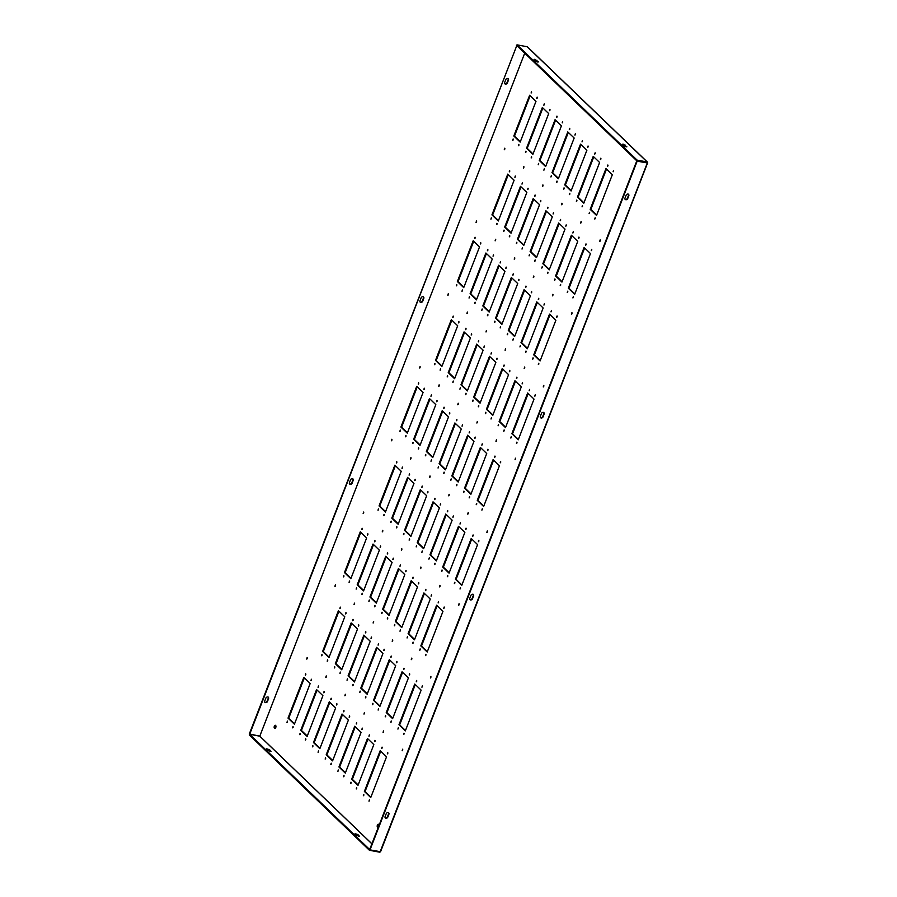 <?xml version="1.0" encoding="UTF-8"?>
<svg xmlns="http://www.w3.org/2000/svg" width="897" height="897" viewBox="0 0 897 897"><rect width="100%" height="100%" fill="white"/><g stroke="black" fill="none" stroke-linecap="round" stroke-linejoin="round"><path stroke-width="1.35" d="M515.315 176.978L515.427 176.384M515.282 175.98L514.9 177.314L515.282 175.98M509.664 171.551L509.776 170.957M509.631 170.553L509.249 171.888L509.631 170.553M491.321 218.846L491.433 218.251M491.287 217.848L490.906 219.182L491.287 217.848M496.972 224.284L497.084 223.678M496.938 223.275L496.557 224.62L496.938 223.275M458.872 322.505L458.984 321.911M458.838 321.507L458.457 322.842L458.838 321.507M453.22 317.078L453.333 316.484M453.176 316.08L452.806 317.415L453.176 316.08M434.866 364.373L434.978 363.778M434.832 363.375L434.462 364.709L434.832 363.375M440.528 369.811L440.64 369.205M440.494 368.802L440.113 370.147L440.494 368.802M402.428 468.032L402.54 467.438M402.394 467.034L402.013 468.369L402.394 467.034M396.766 462.605L396.878 462.011M396.732 461.607L396.362 462.942L396.732 461.607M378.422 509.9L378.534 509.305M378.388 508.902L378.007 510.236L378.388 508.902M384.084 515.338L384.196 514.732M384.051 514.329L383.669 515.674L384.051 514.329M528.041 189.2L528.154 188.605M528.008 188.202L527.627 189.536L528.008 188.202M522.39 183.773L522.503 183.179M522.357 182.775L521.976 184.109L522.357 182.775M504.047 231.067L504.159 230.473M504.013 230.069L503.632 231.404L504.013 230.069M509.698 236.505L509.81 235.9M509.664 235.496L509.283 236.842L509.664 235.496M471.598 334.727L471.71 334.133M471.564 333.729L471.183 335.063L471.564 333.729M465.947 329.3L466.059 328.706M465.902 328.302L465.532 329.636L465.902 328.302M447.592 376.594L447.704 376M447.558 375.596L447.188 376.931L447.558 375.596M453.254 382.032L453.366 381.427M453.22 381.023L452.839 382.369L453.22 381.023M415.154 480.254L415.266 479.66M415.12 479.256L414.739 480.59L415.12 479.256M409.492 474.827L409.604 474.233M409.458 473.829L409.088 475.163L409.458 473.829M391.148 522.121L391.26 521.527M391.114 521.123L390.733 522.458L391.114 521.123M396.81 527.559L396.923 526.954M396.777 526.55L396.396 527.896L396.777 526.55M540.768 201.421L540.88 200.827M540.734 200.423L540.353 201.758L540.734 200.423M535.117 195.995L535.229 195.4M535.083 194.997L534.702 196.331L535.083 194.997M516.773 243.289L516.885 242.695M516.739 242.291L516.358 243.625L516.739 242.291M522.424 248.716L522.536 248.121M522.39 247.718L522.009 249.063L522.39 247.718M484.324 346.948L484.436 346.354M484.29 345.95L483.909 347.285L484.29 345.95M478.673 341.522L478.785 340.927M478.628 340.524L478.258 341.858L478.628 340.524M460.318 388.816L460.43 388.222M460.284 387.818L459.914 389.152L460.284 387.818M465.98 394.243L466.092 393.648M465.947 393.245L465.565 394.59L465.947 393.245M427.88 492.475L427.992 491.881M427.847 491.478L427.465 492.812L427.847 491.478M422.218 487.049L422.33 486.454M422.184 486.051L421.814 487.385L422.184 486.051M403.874 534.343L403.986 533.749M403.841 533.345L403.459 534.679L403.841 533.345M409.537 539.77L409.649 539.175M409.503 538.772L409.122 540.117L409.503 538.772M553.494 213.643L553.606 213.049M553.46 212.645L553.079 213.979L553.46 212.645M547.843 208.216L547.955 207.611M547.809 207.218L547.428 208.553L547.809 207.218M529.499 255.51L529.611 254.916M529.465 254.513L529.084 255.847L529.465 254.513M535.15 260.937L535.262 260.343M535.117 259.939L534.735 261.274L535.117 259.939M497.05 359.17L497.162 358.576M497.016 358.172L496.635 359.506L497.016 358.172M491.399 353.743L491.511 353.138M491.354 352.745L490.984 354.08L491.354 352.745M473.044 401.037L473.156 400.443M473.011 400.04L472.641 401.374L473.011 400.04M478.706 406.464L478.819 405.87M478.673 405.466L478.292 406.801L478.673 405.466M440.606 504.697L440.719 504.103M440.573 503.699L440.192 505.033L440.573 503.699M434.944 499.27L435.056 498.665M434.91 498.272L434.54 499.607L434.91 498.272M416.6 546.565L416.713 545.97M416.567 545.567L416.186 546.901L416.567 545.567M422.263 551.991L422.375 551.397M422.229 550.993L421.848 552.328L422.229 550.993M566.22 225.865L566.332 225.27M566.186 224.867L565.805 226.201L566.186 224.867M560.569 220.438L560.681 219.832M560.535 219.44L560.154 220.774L560.535 219.44M542.225 267.732L542.337 267.138M542.192 266.734L541.81 268.068L542.192 266.734M547.876 273.159L547.989 272.565M547.843 272.161L547.462 273.495L547.843 272.161M509.776 371.392L509.888 370.797M509.743 370.394L509.361 371.728L509.743 370.394M504.125 365.965L504.237 365.359M504.08 364.967L503.71 366.301L504.08 364.967M485.77 413.259L485.882 412.665M485.737 412.261L485.367 413.595L485.737 412.261M491.433 418.686L491.545 418.092M491.399 417.688L491.018 419.022L491.399 417.688M453.333 516.919L453.445 516.324M453.299 515.921L452.918 517.255L453.299 515.921M447.67 511.492L447.782 510.886M447.637 510.494L447.267 511.828L447.637 510.494M429.327 558.786L429.439 558.192M429.293 557.788L428.912 559.123L429.293 557.788M434.989 564.213L435.101 563.619M434.955 563.215L434.574 564.549L434.955 563.215M578.946 238.086L579.058 237.492M578.913 237.088L578.531 238.423L578.913 237.088M573.295 232.659L573.407 232.054M573.261 231.661L572.88 232.996L573.261 231.661M554.951 279.954L555.064 279.359M554.918 278.956L554.537 280.29L554.918 278.956M560.603 285.381L560.715 284.786M560.569 284.383L560.188 285.717L560.569 284.383M522.503 383.613L522.615 383.019M522.469 382.615L522.088 383.95L522.469 382.615M516.851 378.186L516.964 377.581M516.807 377.188L516.437 378.523L516.807 377.188M498.497 425.481L498.609 424.886M498.463 424.483L498.093 425.817L498.463 424.483M504.159 430.908L504.271 430.313M504.125 429.91L503.744 431.244L504.125 429.91M466.059 529.14L466.171 528.546M466.025 528.142L465.644 529.477L466.025 528.142M460.396 523.713L460.509 523.108M460.363 522.716L459.993 524.05L460.363 522.716M442.053 571.008L442.165 570.414M442.019 570.01L441.638 571.344L442.019 570.01M447.715 576.435L447.827 575.84M447.681 575.437L447.3 576.771L447.681 575.437M345.984 613.559L346.096 612.965M345.939 612.561L345.569 613.896L345.939 612.561M340.322 608.132L340.434 607.538M340.288 607.134L339.907 608.469L340.288 607.134M321.978 655.427L322.09 654.832M321.945 654.429L321.563 655.763L321.945 654.429M327.629 660.865L327.741 660.259M327.596 659.856L327.226 661.201L327.596 659.856M358.71 625.781L358.822 625.187M358.665 624.783L358.295 626.117L358.665 624.783M353.048 620.354L353.16 619.76M353.014 619.356L352.633 620.69L353.014 619.356M334.704 667.648L334.816 667.054M334.671 666.65L334.289 667.985L334.671 666.65M340.355 673.086L340.468 672.481M340.322 672.077L339.952 673.423L340.322 672.077M371.436 638.002L371.549 637.408M371.392 637.005L371.022 638.339L371.392 637.005M365.774 632.576L365.886 631.981M365.741 631.578L365.359 632.912L365.741 631.578M347.431 679.87L347.543 679.276M347.397 678.872L347.016 680.206L347.397 678.872M353.082 685.297L353.194 684.703M353.048 684.299L352.678 685.644L353.048 684.299M384.163 650.224L384.275 649.63M384.118 649.226L383.748 650.56L384.118 649.226M378.5 644.797L378.612 644.192M378.467 643.799L378.086 645.134L378.467 643.799M360.157 692.092L360.269 691.497M360.123 691.094L359.742 692.428L360.123 691.094M365.808 697.518L365.92 696.924M365.774 696.521L365.404 697.855L365.774 696.521M396.889 662.446L397.001 661.851M396.844 661.448L396.474 662.782L396.844 661.448M391.227 657.019L391.339 656.413M391.193 656.021L390.812 657.355L391.193 656.021M372.883 704.313L372.995 703.719M372.849 703.315L372.468 704.65L372.849 703.315M378.534 709.74L378.646 709.146M378.5 708.742L378.13 710.076L378.5 708.742M409.615 674.667L409.727 674.073M409.57 673.669L409.2 675.004L409.57 673.669M403.953 669.24L404.065 668.635M403.919 668.243L403.538 669.577L403.919 668.243M385.609 716.535L385.721 715.941M385.575 715.537L385.194 716.871L385.575 715.537M391.26 721.962L391.372 721.367M391.227 720.964L390.857 722.298L391.227 720.964M475.074 238.198L475.186 237.604M475.04 237.2L474.659 238.546L475.04 237.2M487.8 250.42L487.912 249.826M487.766 249.422L487.385 250.756L487.766 249.422M500.526 262.642L500.638 262.047M500.492 261.644L500.111 262.978L500.492 261.644M513.252 274.863L513.364 274.269M513.219 273.865L512.837 275.2L513.219 273.865M525.978 287.085L526.091 286.491M525.945 286.087L525.564 287.421L525.945 286.087M538.705 299.306L538.817 298.712M538.671 298.309L538.29 299.643L538.671 298.309M418.63 383.725L418.742 383.131M418.596 382.727L418.215 384.073L418.596 382.727M431.356 395.947L431.468 395.353M431.322 394.949L430.941 396.283L431.322 394.949M444.082 408.169L444.194 407.574M444.049 407.171L443.667 408.505L444.049 407.171M456.808 420.39L456.921 419.796M456.775 419.392L456.394 420.727L456.775 419.392M469.535 432.612L469.647 432.018M469.501 431.614L469.12 432.948L469.501 431.614M482.261 444.834L482.373 444.239M482.227 443.836L481.846 445.17L482.227 443.836M362.186 529.252L362.298 528.658M362.153 528.255L361.771 529.6L362.153 528.255M374.912 541.474L375.024 540.88M374.879 540.476L374.498 541.81L374.879 540.476M387.639 553.696L387.751 553.101M387.605 552.698L387.224 554.032L387.605 552.698M400.365 565.917L400.477 565.323M400.331 564.919L399.95 566.254L400.331 564.919M413.091 578.139L413.203 577.545M413.057 577.141L412.676 578.475L413.057 577.141M425.817 590.361L425.929 589.766M425.783 589.363L425.402 590.697L425.783 589.363M513.174 139.977L513.286 139.371M513.14 138.979L512.77 140.313L513.14 138.979M525.9 152.198L526.012 151.593M525.866 151.201L525.496 152.535L525.866 151.201M538.626 164.42L538.738 163.815M538.592 163.411L538.222 164.756L538.592 163.411M551.352 176.642L551.464 176.036M551.319 175.633L550.937 176.978L551.319 175.633M564.078 188.852L564.191 188.258M564.045 187.854L563.664 189.2L564.045 187.854M576.805 201.074L576.917 200.48M576.771 200.076L576.39 201.41L576.771 200.076M456.73 285.504L456.842 284.898M456.696 284.506L456.315 285.84L456.696 284.506M469.456 297.726L469.568 297.12M469.423 296.728L469.041 298.062L469.423 296.728M482.182 309.947L482.294 309.342M482.149 308.938L481.767 310.284L482.149 308.938M494.909 322.169L495.021 321.563M494.875 321.16L494.494 322.505L494.875 321.16M507.635 334.379L507.747 333.785M507.601 333.381L507.22 334.727L507.601 333.381M520.361 346.601L520.473 346.007M520.327 345.603L519.946 346.937L520.327 345.603M400.286 431.031L400.398 430.425M400.253 430.033L399.871 431.367L400.253 430.033M413.012 443.253L413.125 442.647M412.979 442.255L412.598 443.589L412.979 442.255M425.739 455.474L425.851 454.869M425.705 454.465L425.324 455.811L425.705 454.465M438.465 467.696L438.577 467.09M438.431 466.687L438.05 468.032L438.431 466.687M451.191 479.906L451.303 479.312M451.157 478.908L450.776 480.254L451.157 478.908M463.917 492.128L464.029 491.534M463.884 491.13L463.502 492.464L463.884 491.13M343.843 576.558L343.955 575.952M343.809 575.56L343.428 576.894L343.809 575.56M356.569 588.78L356.681 588.174M356.535 587.782L356.154 589.116L356.535 587.782M369.295 601.001L369.407 600.396M369.261 599.992L368.88 601.338L369.261 599.992M382.021 613.223L382.133 612.617M381.987 612.214L381.606 613.559L381.987 612.214M394.747 625.433L394.859 624.839M394.714 624.435L394.332 625.781L394.714 624.435M407.473 637.655L407.586 637.061M407.44 636.657L407.059 637.991L407.44 636.657M518.836 145.404L518.948 144.809M518.802 144.406L518.421 145.74L518.802 144.406M531.562 157.625L531.674 157.031M531.529 156.627L531.147 157.962L531.529 156.627M544.288 169.847L544.401 169.253M544.255 168.849L543.874 170.183L544.255 168.849M557.015 182.069L557.127 181.474M556.981 181.071L556.6 182.405L556.981 181.071M569.741 194.29L569.853 193.696M569.707 193.292L569.326 194.627L569.707 193.292M582.467 206.512L582.579 205.918M582.433 205.514L582.052 206.848L582.433 205.514M462.392 290.931L462.504 290.336M462.347 289.933L461.977 291.267L462.347 289.933M475.118 303.152L475.231 302.558M475.074 302.154L474.704 303.489L475.074 302.154M487.845 315.374L487.946 314.78M487.8 314.376L487.43 315.71L487.8 314.376M500.571 327.596L500.672 327.001M500.526 326.598L500.156 327.932L500.526 326.598M513.286 339.817L513.398 339.223M513.252 338.819L512.882 340.154L513.252 338.819M526.012 352.039L526.124 351.445M525.978 351.041L525.608 352.375L525.978 351.041M405.937 436.458L406.049 435.864M405.904 435.46L405.534 436.794L405.904 435.46M418.664 448.679L418.776 448.085M418.63 447.681L418.26 449.016L418.63 447.681M431.39 460.901L431.502 460.307M431.356 459.903L430.975 461.237L431.356 459.903M444.116 473.123L444.228 472.528M444.082 472.125L443.701 473.459L444.082 472.125M456.842 485.344L456.954 484.75M456.808 484.346L456.427 485.681L456.808 484.346M469.568 497.566L469.68 496.972M469.535 496.568L469.153 497.902L469.535 496.568M349.494 581.985L349.606 581.391M349.46 580.987L349.079 582.321L349.46 580.987M362.22 594.206L362.332 593.612M362.186 593.209L361.805 594.543L362.186 593.209M374.946 606.428L375.058 605.834M374.912 605.43L374.531 606.764L374.912 605.43M387.672 618.65L387.784 618.055M387.639 617.652L387.257 618.986L387.639 617.652M400.398 630.871L400.511 630.277M400.365 629.873L399.984 631.208L400.365 629.873M413.125 643.093L413.237 642.499M413.091 642.095L412.71 643.429L413.091 642.095M537.18 98.109L537.292 97.515M537.146 97.111L536.765 98.446L537.146 97.111M549.906 110.331L550.018 109.737M549.872 109.333L549.491 110.667L549.872 109.333M562.632 122.553L562.744 121.947M562.598 121.555L562.217 122.889L562.598 121.555M575.358 134.774L575.47 134.169M575.325 133.776L574.943 135.111L575.325 133.776M588.084 146.996L588.197 146.39M588.051 145.998L587.67 147.332L588.051 145.998M600.811 159.218L600.923 158.612M600.777 158.22L600.396 159.554L600.777 158.22M480.736 243.636L480.848 243.042M480.702 242.639L480.321 243.973L480.702 242.639M493.462 255.858L493.574 255.264M493.428 254.86L493.047 256.194L493.428 254.86M506.188 268.08L506.3 267.474M506.155 267.082L505.773 268.416L506.155 267.082M518.915 280.301L519.027 279.696M518.881 279.303L518.5 280.638L518.881 279.303M531.641 292.523L531.753 291.917M531.607 291.525L531.226 292.859L531.607 291.525M544.367 304.745L544.479 304.139M544.333 303.747L543.952 305.081L544.333 303.747M424.281 389.163L424.393 388.569M424.247 388.166L423.877 389.5L424.247 388.166M437.007 401.385L437.119 400.791M436.974 400.387L436.604 401.721L436.974 400.387M449.733 413.607L449.846 413.001M449.7 412.609L449.33 413.943L449.7 412.609M462.46 425.828L462.572 425.223M462.426 424.83L462.056 426.165L462.426 424.83M475.186 438.05L475.298 437.444M475.152 437.052L474.782 438.386L475.152 437.052M487.912 450.272L488.024 449.666M487.878 449.274L487.508 450.608L487.878 449.274M367.837 534.69L367.949 534.096M367.804 533.693L367.422 535.027L367.804 533.693M380.563 546.912L380.676 546.318M380.53 545.914L380.149 547.248L380.53 545.914M393.29 559.134L393.402 558.528M393.256 558.136L392.875 559.47L393.256 558.136M406.016 571.355L406.128 570.75M405.982 570.357L405.601 571.692L405.982 570.357M418.742 583.577L418.854 582.972M418.708 582.579L418.327 583.913L418.708 582.579M431.468 595.799L431.58 595.193M431.435 594.801L431.053 596.135L431.435 594.801M311.394 680.218L311.506 679.623M311.36 679.22L310.979 680.554L311.36 679.22M324.12 692.439L324.232 691.845M324.086 691.441L323.705 692.776L324.086 691.441M336.846 704.661L336.958 704.055M336.812 703.663L336.431 704.997L336.812 703.663M349.572 716.882L349.684 716.277M349.538 715.884L349.157 717.219L349.538 715.884M362.298 729.104L362.41 728.499M362.265 728.106L361.883 729.44L362.265 728.106M375.024 741.326L375.137 740.72M374.991 740.328L374.61 741.662L374.991 740.328M305.742 674.779L305.855 674.185M305.698 673.782L305.328 675.127L305.698 673.782M318.469 687.001L318.581 686.407M318.424 686.003L318.054 687.337L318.424 686.003M331.195 699.223L331.307 698.628M331.15 698.225L330.78 699.559L331.15 698.225M343.921 711.444L344.033 710.85M343.876 710.446L343.506 711.781L343.876 710.446M356.647 723.666L356.748 723.072M356.602 722.668L356.232 724.002L356.602 722.668M369.373 735.888L369.474 735.293M369.329 734.89L368.959 736.224L369.329 734.89M287.388 722.085L287.5 721.48M287.354 721.087L286.984 722.421L287.354 721.087M300.114 734.307L300.226 733.701M300.08 733.309L299.71 734.643L300.08 733.309M312.84 746.528L312.952 745.923M312.806 745.519L312.436 746.865L312.806 745.519M325.566 758.75L325.678 758.144M325.533 757.741L325.163 759.086L325.533 757.741M338.292 770.96L338.404 770.366M338.259 769.962L337.889 771.308L338.259 769.962M351.019 783.182L351.131 782.588M350.985 782.184L350.615 783.518L350.985 782.184M293.05 727.512L293.162 726.918M293.016 726.514L292.635 727.848L293.016 726.514M305.776 739.733L305.888 739.139M305.742 738.736L305.361 740.07L305.742 738.736M318.502 751.955L318.614 751.361M318.469 750.957L318.087 752.291L318.469 750.957M331.228 764.177L331.341 763.582M331.195 763.179L330.814 764.513L331.195 763.179M343.955 776.398L344.067 775.804M343.921 775.4L343.54 776.735L343.921 775.4M356.681 788.62L356.793 788.026M356.647 787.622L356.266 788.956L356.647 787.622M531.517 92.671L531.629 92.077M531.484 91.673L531.114 93.019L531.484 91.673M544.244 104.893L544.356 104.299M544.21 103.895L543.84 105.229L544.21 103.895M556.97 117.115L557.082 116.52M556.936 116.117L556.566 117.451L556.936 116.117M569.696 129.336L569.808 128.742M569.662 128.338L569.292 129.673L569.662 128.338M582.422 141.558L582.534 140.964M582.388 140.56L582.018 141.894L582.388 140.56M595.148 153.779L595.26 153.185M595.115 152.782L594.745 154.116L595.115 152.782M591.672 250.308L591.785 249.714M591.639 249.31L591.258 250.644L591.639 249.31M586.021 244.881L586.133 244.276M585.988 243.883L585.606 245.217L585.988 243.883M567.678 292.175L567.79 291.581M567.644 291.177L567.263 292.512L567.644 291.177M573.329 297.602L573.441 297.008M573.295 296.604L572.914 297.939L573.295 296.604M535.229 395.835L535.341 395.241M535.195 394.837L534.814 396.171L535.195 394.837M529.578 390.408L529.69 389.803M529.533 389.41L529.163 390.744L529.533 389.41M511.223 437.702L511.335 437.108M511.189 436.704L510.819 438.039L511.189 436.704M516.885 443.129L516.997 442.535M516.851 442.131L516.47 443.466L516.851 442.131M478.785 541.362L478.897 540.768M478.751 540.364L478.37 541.698L478.751 540.364M473.123 535.935L473.235 535.33M473.089 534.937L472.719 536.271L473.089 534.937M454.779 583.229L454.891 582.635M454.745 582.231L454.364 583.566L454.745 582.231M460.441 588.656L460.553 588.062M460.408 587.658L460.026 588.993L460.408 587.658M422.341 686.889L422.453 686.295M422.296 685.891L421.926 687.225L422.296 685.891M416.679 681.462L416.791 680.857M416.645 680.464L416.264 681.798L416.645 680.464M398.335 728.756L398.447 728.162M398.302 727.759L397.92 729.093L398.302 727.759M403.986 734.183L404.099 733.589M403.953 733.185L403.583 734.52L403.953 733.185M607.874 166.001L607.987 165.407M607.841 165.003L607.471 166.337L607.841 165.003M551.431 311.528L551.543 310.934M551.397 310.53L551.016 311.864L551.397 310.53M494.987 457.055L495.099 456.461M494.953 456.057L494.572 457.392L494.953 456.057M438.543 602.582L438.655 601.988M438.51 601.584L438.128 602.919L438.51 601.584M589.531 213.295L589.643 212.701M589.497 212.297L589.116 213.632L589.497 212.297M533.087 358.822L533.199 358.228M533.053 357.825L532.672 359.159L533.053 357.825M476.643 504.349L476.756 503.755M476.61 503.352L476.229 504.686L476.61 503.352M420.2 649.877L420.312 649.282M420.155 648.879L419.785 650.213L420.155 648.879M595.193 218.733L595.305 218.128M595.159 217.736L594.778 219.07L595.159 217.736M538.738 364.26L538.85 363.655M538.705 363.263L538.335 364.597L538.705 363.263M482.294 509.788L482.407 509.182M482.261 508.79L481.88 510.124L482.261 508.79M425.851 655.315L425.963 654.709M425.817 654.317L425.436 655.651L425.817 654.317M613.537 171.439L613.649 170.834M613.503 170.441L613.122 171.775L613.503 170.441M557.093 316.966L557.205 316.361M557.059 315.968L556.678 317.303L557.059 315.968M500.638 462.493L500.75 461.888M500.604 461.495L500.234 462.83L500.604 461.495M444.194 608.02L444.307 607.415M444.161 607.022L443.78 608.357L444.161 607.022M387.751 753.547L387.863 752.942M387.717 752.549L387.336 753.884L387.717 752.549M382.088 748.109L382.2 747.515M382.055 747.111L381.685 748.446L382.055 747.111M363.745 795.404L363.857 794.809M363.711 794.406L363.341 795.74L363.711 794.406M369.407 800.842L369.519 800.236M369.373 799.844L368.992 801.178L369.373 799.844M476.442 222.265L476.632 221.29M476.475 220.987L476.049 222.512L476.475 220.987M495.536 240.598L495.716 239.622M495.57 239.32L495.133 240.845L495.57 239.32M514.62 258.93L514.811 257.955M514.654 257.652L514.228 259.177L514.654 257.652M533.715 277.263L533.894 276.287M533.749 275.984L533.311 277.509L533.749 275.984M552.799 295.595L552.989 294.62M552.832 294.317L552.406 295.842L552.832 294.317M448.22 295.023L448.399 294.048M448.253 293.745L447.827 295.281L448.253 293.745M467.315 313.356L467.494 312.38M467.348 312.078L466.911 313.602L467.348 312.078M486.398 331.688L486.578 330.713M486.432 330.41L486.006 331.935L486.432 330.41M505.493 350.021L505.673 349.045M505.527 348.742L505.089 350.267L505.527 348.742M524.577 368.353L524.756 367.378M524.61 367.075L524.184 368.6L524.61 367.075M419.998 367.792L420.177 366.817M420.031 366.514L419.605 368.039L420.031 366.514M439.093 386.125L439.272 385.149M439.126 384.847L438.689 386.372L439.126 384.847M458.176 404.457L458.356 403.482M458.21 403.179L457.784 404.704L458.21 403.179M477.271 422.79L477.451 421.814M477.305 421.512L476.868 423.036L477.305 421.512M496.355 441.122L496.534 440.147M496.389 439.844L495.963 441.369L496.389 439.844M391.776 440.55L391.955 439.575M391.81 439.272L391.384 440.808L391.81 439.272M410.86 458.883L411.05 457.907M410.904 457.605L410.467 459.129L410.904 457.605M429.955 477.215L430.134 476.24M429.988 475.937L429.562 477.462L429.988 475.937M449.038 495.548L449.229 494.572M449.083 494.269L448.646 495.794L449.083 494.269M468.133 513.88L468.312 512.905M468.167 512.602L467.741 514.127L468.167 512.602M363.554 513.319L363.733 512.344M363.588 512.041L363.162 513.566L363.588 512.041M382.638 531.652L382.828 530.676M382.683 530.374L382.245 531.899L382.683 530.374M401.733 549.984L401.912 549.009M401.766 548.706L401.34 550.231L401.766 548.706M420.816 568.317L421.007 567.341M420.85 567.039L420.424 568.563L420.85 567.039M439.911 586.649L440.091 585.674M439.945 585.371L439.508 586.896L439.945 585.371M335.332 586.077L335.512 585.102M335.366 584.799L334.929 586.335L335.366 584.799M354.416 604.41L354.607 603.434M354.45 603.132L354.023 604.656L354.45 603.132M373.511 622.742L373.69 621.767M373.544 621.464L373.107 622.989L373.544 621.464M392.594 641.075L392.774 640.099M392.628 639.796L392.202 641.321L392.628 639.796M411.689 659.407L411.869 658.432M411.723 658.129L411.286 659.654L411.723 658.129M307.11 658.847L307.29 657.871M307.144 657.568L306.707 659.093L307.144 657.568M326.194 677.179L326.373 676.203M326.228 675.901L325.802 677.426L326.228 675.901M345.289 695.511L345.468 694.536M345.323 694.233L344.885 695.758L345.323 694.233M364.373 713.844L364.552 712.868M364.406 712.566L363.98 714.09L364.406 712.566M383.468 732.176L383.647 731.201M383.501 730.898L383.064 732.423L383.501 730.898M504.663 149.496L504.854 148.521M504.708 148.218L504.271 149.754L504.708 148.218M523.758 167.829L523.938 166.853M523.792 166.55L523.366 168.075L523.792 166.55M542.842 186.161L543.033 185.186M542.887 184.883L542.45 186.408L542.887 184.883M561.937 204.494L562.116 203.518M561.971 203.215L561.544 204.74L561.971 203.215M581.021 222.826L581.211 221.851M581.065 221.548L580.628 223.073L581.065 221.548M600.115 241.158L600.295 240.183M600.149 239.88L599.723 241.405L600.149 239.88M571.894 313.928L572.073 312.941M571.927 312.649L571.49 314.174L571.927 312.649M543.672 386.685L543.851 385.71M543.705 385.407L543.268 386.932L543.705 385.407M515.439 459.455L515.629 458.468M515.483 458.176L515.046 459.701L515.483 458.176M487.217 532.213L487.407 531.237M487.262 530.934L486.824 532.459L487.262 530.934M458.995 604.982L459.186 603.995M459.029 603.703L458.602 605.228L459.029 603.703M430.773 677.74L430.952 676.764M430.807 676.461L430.381 677.986L430.807 676.461M402.551 750.509L402.731 749.522M402.585 749.23L402.159 750.755L402.585 749.23M275.11 728.398A1.626 0.863 100.6 0 1 274.874 726.828A1.626 0.863 100.6 0 1 275.659 725.46M275.614 725.404A1.626 0.863 -79.4 0 0 275.345 725.269A1.626 0.863 -79.4 0 0 274.258 726.435A1.626 0.863 -79.4 0 0 274.482 728.319A1.626 0.863 -79.4 0 0 274.751 728.465A1.626 0.863 -79.4 0 0 275.839 727.288A1.626 0.863 -79.4 0 0 275.614 725.404M378.153 827.348A1.626 0.863 100.6 0 1 377.917 825.789A1.626 0.863 100.6 0 1 378.702 824.41M378.994 825.498A1.626 0.863 -79.4 0 0 378.657 824.365A1.626 0.863 -79.4 0 0 378.388 824.22A1.626 0.863 -79.4 0 0 377.301 825.397A1.626 0.863 -79.4 0 0 377.525 827.269A1.626 0.863 -79.4 0 0 377.794 827.415A1.626 0.863 -79.4 0 0 378.332 827.225M267.104 749.466L270.333 751.473M269.504 749.679L266.633 748.838L268.214 750.531L271.085 751.372L269.504 749.679L269.223 750.408M534.522 60.032L537.74 62.039M534.859 59.314L538.492 61.938L535.632 61.097L534.051 59.404L534.859 59.314M355.481 834.333L358.699 836.34M357.869 834.546L355.01 833.705L356.591 835.399L359.45 836.239L357.869 834.546L357.589 835.275M622.888 144.899L626.117 146.906M623.236 144.182L626.868 146.805L623.998 145.964L622.417 144.271L623.236 144.182M626.128 195.198A1.626 1.301 -46.2 0 1 628.831 195.703L627.709 198.618A1.626 1.301 -46.2 0 1 625.007 198.114L626.128 195.198M472.484 598.815L473.605 595.9A1.626 1.301 133.8 0 0 470.903 595.395L469.781 598.31A1.626 1.301 133.8 0 0 472.484 598.815L472.125 598.478A1.626 1.301 -46.2 0 1 469.849 599.544M387.807 817.111L388.939 814.196A1.626 1.301 133.8 0 0 386.237 813.691L385.105 816.595A1.626 1.301 133.8 0 0 387.807 817.111L387.459 816.763A1.626 1.301 -46.2 0 1 385.172 817.84M647.69 163.019L637.162 161.168L370.024 849.874L380.563 851.724L647.612 162.85A0.852 0.684 133.8 0 0 647.186 161.987L637.083 160.103L369.676 849.537L249.658 734.284L516.795 45.579L636.803 160.821L646.905 162.716M541.463 413.495A1.626 1.301 -46.2 0 1 544.165 413.999L543.033 416.903A1.626 1.301 -46.2 0 1 540.33 416.399L541.463 413.495M625.074 199.347A1.626 1.301 133.8 0 0 627.351 198.271L628.483 195.367A1.626 1.301 133.8 0 0 628.416 194.133M473.19 594.33A1.626 1.301 -46.2 0 1 473.257 595.563L472.125 598.478M388.513 812.626A1.626 1.301 -46.2 0 1 388.58 813.859L387.459 816.763M647.612 162.85L637.162 161.168M540.398 417.632A1.626 1.301 133.8 0 0 542.685 416.567L543.806 413.652A1.626 1.301 133.8 0 0 543.739 412.418M508.05 78.544A1.626 1.301 -46.2 0 1 508.117 79.777L506.984 82.681A1.626 1.301 -46.2 0 1 504.708 83.757M349.482 483.954A1.626 1.301 133.8 0 0 351.759 482.889L352.891 479.973A1.626 1.301 133.8 0 0 352.813 478.74M264.806 702.239A1.626 1.301 133.8 0 0 267.093 701.174L268.214 698.27A1.626 1.301 133.8 0 0 268.147 697.025M371.907 843.797L259.805 736.145L524.711 53.181L259.794 736.168L249.31 733.948L516.896 45.321M423.373 296.829A1.626 1.301 -46.2 0 1 423.44 298.062L422.319 300.977A1.626 1.301 -46.2 0 1 420.031 302.042M504.641 82.524L505.762 79.609A1.626 1.301 -46.2 0 1 508.464 80.113L507.332 83.029A1.626 1.301 -46.2 0 1 504.641 82.524M349.404 482.721A1.626 1.301 133.8 0 0 352.106 483.225L353.239 480.31A1.626 1.301 133.8 0 0 350.536 479.805L349.404 482.721M264.738 701.006A1.626 1.301 133.8 0 0 267.441 701.51L268.573 698.606A1.626 1.301 133.8 0 0 265.871 698.101L264.738 701.006M419.964 300.809L421.097 297.894A1.626 1.301 -46.2 0 1 423.799 298.409L422.666 301.314A1.626 1.301 -46.2 0 1 419.964 300.809M498.463 220.606L492.632 215L508.285 174.635M442.019 366.133L436.177 360.527L451.841 320.162M385.575 511.66L379.734 506.054L395.398 465.689M511.189 232.828L505.359 227.221L521.011 186.856M454.745 378.355L448.904 372.748L464.568 332.383M398.302 523.882L392.46 518.275L408.124 477.91M523.915 245.038L518.085 239.443L533.737 199.078M467.472 390.565L461.63 384.97L477.294 344.605M411.028 536.092L405.186 530.497L420.85 490.132M536.641 257.26L530.811 251.665L546.464 211.288M480.198 402.787L474.356 397.192L490.02 356.815M423.754 548.314L417.912 542.719L433.565 502.342M549.368 269.481L543.537 263.886L559.19 223.51M492.924 415.008L487.082 409.413L502.746 369.037M436.469 560.535L430.638 554.94L446.291 514.564M562.094 281.703L556.263 276.108L571.916 235.732M505.65 427.23L499.808 421.635L515.472 381.259M449.195 572.757L443.365 567.162L459.017 526.786M329.121 657.187L323.29 651.581L338.943 611.216M341.847 669.409L336.016 663.802L351.669 623.437M354.573 681.619L348.742 676.024L364.395 635.659M367.299 693.841L361.469 688.246L377.121 647.869M380.025 706.062L374.195 700.467L389.847 660.091M392.751 718.284L386.921 712.689L402.574 672.313M583.958 202.834L578.117 197.228L593.78 156.863M527.503 348.361L521.673 342.755L537.325 302.39M471.06 493.888L465.229 488.282L480.882 447.917M414.616 639.415L408.774 633.809L424.438 593.444M358.172 784.942L352.33 779.336L367.994 738.971M574.82 293.924L568.978 288.329L584.642 247.953M518.376 439.452L512.535 433.856L528.198 393.48M461.921 584.979L456.091 579.384L471.744 539.007M405.478 730.506L399.647 724.911L415.3 684.534M427.342 651.637L421.5 646.031L437.164 605.666M370.898 797.164L365.057 791.558L380.72 751.193M483.786 506.11L477.955 500.504L493.608 460.139M540.229 360.583L534.399 354.977L550.052 314.612M596.684 215.056L590.843 209.45L606.507 169.085M345.446 772.721L339.604 767.114L355.268 726.749M332.72 760.499L326.878 754.893L342.542 714.528M319.994 748.277L314.152 742.671L329.816 702.306M307.267 736.056L301.426 730.45L317.09 690.085M294.541 723.834L288.699 718.228L304.363 677.863M401.89 627.194L396.048 621.587L411.712 581.222M389.163 614.972L383.322 609.366L398.986 569.001M376.437 602.75L370.596 597.144L386.259 556.779M363.711 590.529L357.869 584.922L373.533 544.557M350.985 578.307L345.143 572.701L360.807 532.336M458.333 481.667L452.503 476.06L468.156 435.695M445.607 469.445L439.777 463.839L455.429 423.474M432.881 457.223L427.05 451.617L442.703 411.252M420.155 445.002L414.324 439.395L429.977 399.03M407.429 432.78L401.598 427.174L417.251 386.809M514.777 336.14L508.947 330.533L524.599 290.168M502.051 323.918L496.22 318.312L511.873 277.947M489.325 311.696L483.494 306.09L499.147 265.725M476.599 299.475L470.768 293.868L486.421 253.503M463.872 287.253L458.042 281.647L473.694 241.282M571.232 190.613L565.39 185.006L581.054 144.641M558.506 178.391L552.664 172.785L568.328 132.42M545.78 166.169L539.938 160.563L555.602 120.198M533.053 153.948L527.212 148.341L542.876 107.976M520.327 141.726L514.486 136.12L530.149 95.755M498.317 220.987L514.116 180.23L507.758 174.119L491.948 214.876L498.317 220.987M441.873 366.514L457.672 325.757L451.314 319.646L435.505 360.403L441.873 366.514M385.418 512.041L401.228 471.284L394.859 465.173L379.061 505.93L385.418 512.041M511.043 233.198L526.842 192.451L520.484 186.341L504.675 227.087L511.043 233.198M454.6 378.725L470.398 337.978L464.041 331.868L448.231 372.614L454.6 378.725M398.145 524.252L413.954 483.505L407.586 477.395L391.787 518.141L398.145 524.252M523.77 245.419L539.568 204.673L533.21 198.562L517.401 239.308L523.77 245.419M467.326 390.946L483.124 350.2L476.767 344.089L460.957 384.835L467.326 390.946M410.871 536.473L426.68 495.727L420.312 489.616L404.513 530.362L410.871 536.473M536.496 257.641L552.294 216.895L545.937 210.784L530.127 251.53L536.496 257.641M480.052 403.168L495.85 362.422L489.493 356.311L473.683 397.057L480.052 403.168M423.597 548.695L439.407 507.949L433.038 501.838L417.24 542.584L423.597 548.695M549.222 269.862L565.02 229.116L558.663 223.005L542.853 263.752L549.222 269.862M492.778 415.389L508.577 374.643L502.219 368.532L486.409 409.279L492.778 415.389M436.323 560.917L452.133 520.17L445.764 514.059L429.966 554.806L436.323 560.917M561.948 282.084L577.746 241.338L571.389 235.227L555.579 275.973L561.948 282.084M505.504 427.611L521.303 386.865L514.945 380.754L499.136 421.5L505.504 427.611M449.049 573.138L464.859 532.392L458.49 526.281L442.692 567.027L449.049 573.138M328.975 657.568L344.784 616.811L338.416 610.7L322.617 651.457L328.975 657.568M341.701 669.779L357.511 629.032L351.142 622.922L335.343 663.668L341.701 669.779M354.427 682L370.237 641.254L363.868 635.143L348.07 675.889L354.427 682M367.153 694.222L382.963 653.476L376.594 647.365L360.796 688.111L367.153 694.222M379.88 706.444L395.689 665.697L389.32 659.587L373.522 700.333L379.88 706.444M392.606 718.665L408.415 677.919L402.047 671.808L386.248 712.554L392.606 718.665M577.444 197.105L583.801 203.215L599.611 162.469L593.242 156.358L577.444 197.105L578.117 197.228M521 342.632L527.358 348.742L543.167 307.996L536.798 301.885L521 342.632L521.673 342.755M464.545 488.159L470.914 494.269L486.723 453.523L480.355 447.412L464.545 488.159L465.229 488.282M414.47 639.796L430.268 599.05L423.911 592.939L408.101 633.686L414.47 639.796M358.015 785.324L373.825 744.577L367.467 738.466L351.658 779.213L358.015 785.324M574.674 294.306L590.473 253.559L584.115 247.449L568.306 288.195L574.674 294.306M518.231 439.833L534.029 399.087L527.671 392.976L511.862 433.722L518.231 439.833M461.776 585.36L477.585 544.614L471.217 538.503L455.418 579.249L461.776 585.36M405.332 730.887L421.142 690.141L414.773 684.03L398.974 724.776L405.332 730.887M427.196 652.018L442.995 611.272L436.637 605.161L420.828 645.907L427.196 652.018M370.741 797.545L386.551 756.799L380.193 750.688L364.384 791.434L370.741 797.545M477.271 500.38L483.64 506.491L499.45 465.745L493.081 459.634L477.271 500.38L477.955 500.504M533.726 354.853L540.084 360.964L555.893 320.218L549.525 314.107L533.726 354.853L534.399 354.977M590.17 209.326L596.527 215.437L612.337 174.691L605.968 168.58L590.17 209.326L590.843 209.45M338.931 766.991L345.3 773.102L361.099 732.356L354.741 726.245L338.931 766.991L339.604 767.114M326.205 754.769L332.574 760.88L348.372 720.134L342.015 714.023L326.205 754.769L326.878 754.893M313.479 742.548L319.848 748.659L335.646 707.912L329.289 701.802L313.479 742.548L314.152 742.671M300.753 730.326L307.122 736.437L322.92 695.691L316.563 689.58L300.753 730.326L301.426 730.45M288.027 718.105L294.395 724.215L310.194 683.469L303.836 677.358L288.027 718.105L288.699 718.228M395.375 621.464L401.744 627.575L417.542 586.829L411.185 580.718L395.375 621.464L396.048 621.587M382.649 609.242L389.018 615.353L404.816 574.607L398.459 568.496L382.649 609.242L383.322 609.366M369.923 597.021L376.292 603.132L392.09 562.385L385.732 556.275L369.923 597.021L370.596 597.144M357.197 584.799L363.565 590.91L379.364 550.164L373.006 544.053L357.197 584.799L357.869 584.922M344.47 572.578L350.839 578.688L366.638 537.942L360.28 531.831L344.47 572.578L345.143 572.701M467.629 435.191L451.819 475.937L458.188 482.048L473.997 441.302L467.629 435.191M454.902 422.969L439.093 463.715L445.461 469.826L461.271 429.08L454.902 422.969M442.176 410.748L426.367 451.494L432.735 457.605L448.545 416.858L442.176 410.748M429.45 398.526L413.64 439.272L420.009 445.383L435.819 404.637L429.45 398.526M416.724 386.304L400.914 427.05L407.283 433.161L423.092 392.415L416.724 386.304M524.072 289.664L508.274 330.41L514.631 336.521L530.441 295.775L524.072 289.664M511.346 277.442L495.548 318.188L501.905 324.299L517.715 283.553L511.346 277.442M498.62 265.22L482.821 305.967L489.179 312.078L504.989 271.331L498.62 265.22M485.894 252.999L470.095 293.745L476.453 299.856L492.262 259.11L485.894 252.999M473.168 240.777L457.369 281.523L463.727 287.634L479.536 246.888L473.168 240.777M580.516 144.137L564.718 184.883L571.075 190.994L586.885 150.248L580.516 144.137M567.79 131.915L551.991 172.661L558.349 178.772L574.158 138.026L567.79 131.915M555.064 119.693L539.265 160.44L545.623 166.55L561.432 125.804L555.064 119.693M542.349 107.472L526.539 148.218L532.896 154.329L548.706 113.583L542.349 107.472M529.622 95.25L513.813 135.996L520.17 142.107L535.98 101.361L529.622 95.25M370.024 849.874L369.396 850.255L249.377 735.013L249.658 734.284L259.76 736.179L371.885 843.842M516.437 45.231L517.076 44.85L637.083 160.103M369.396 850.255L379.487 852.15A0.852 0.684 133.8 0 0 380.328 851.791M517.076 44.85L527.167 46.745A0.852 0.684 -46.2 0 1 527.627 47.171M364.384 791.434L365.057 791.558M420.828 645.907L421.5 646.031M398.974 724.776L399.647 724.911M455.418 579.249L456.091 579.384M511.862 433.722L512.535 433.856M568.306 288.195L568.978 288.329M351.658 779.213L352.33 779.336M408.101 633.686L408.774 633.809M451.819 475.937L452.503 476.06M439.093 463.715L439.777 463.839M426.367 451.494L427.05 451.617M413.64 439.272L414.324 439.395M400.914 427.05L401.598 427.174M508.274 330.41L508.947 330.533M495.548 318.188L496.22 318.312M482.821 305.967L483.494 306.09M470.095 293.745L470.768 293.868M457.369 281.523L458.042 281.647M564.718 184.883L565.39 185.006M551.991 172.661L552.664 172.785M539.265 160.44L539.938 160.563M526.539 148.218L527.212 148.341M513.813 135.996L514.486 136.12M386.248 712.554L386.921 712.689M373.522 700.333L374.195 700.467M360.796 688.111L361.469 688.246M348.07 675.889L348.742 676.024M335.343 663.668L336.016 663.802M322.617 651.457L323.29 651.581M442.692 567.027L443.365 567.162M499.136 421.5L499.808 421.635M555.579 275.973L556.263 276.108M429.966 554.806L430.638 554.94M486.409 409.279L487.082 409.413M542.853 263.752L543.537 263.886M417.24 542.584L417.912 542.719M473.683 397.057L474.356 397.192M530.127 251.53L530.811 251.665M404.513 530.362L405.186 530.497M460.957 384.835L461.63 384.97M517.401 239.308L518.085 239.443M391.787 518.141L392.46 518.275M448.231 372.614L448.904 372.748M504.675 227.087L505.359 227.221M379.061 505.93L379.734 506.054M435.505 360.403L436.177 360.527M491.948 214.876L492.632 215M536.911 60.245L536.63 60.974M625.287 145.112L625.007 145.841M647.286 163.063L380.16 851.769M527.167 46.745L647.186 161.987M647.477 162.133L527.47 46.891"/></g></svg>
